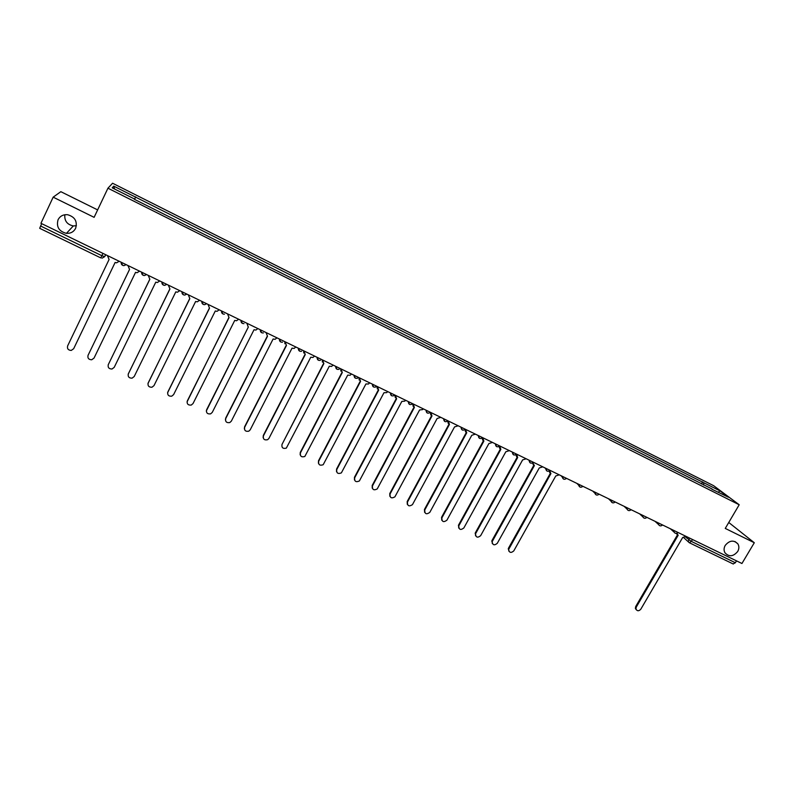 <?xml version="1.0" encoding="UTF-8"?>
<svg xmlns="http://www.w3.org/2000/svg" width="794" height="794" viewBox="0 0 794 794"><rect width="100%" height="100%" fill="white"/><g stroke="black" fill="none" stroke-linecap="round" stroke-linejoin="round"><path stroke-width="1.19" d="M76.393 225.724L73.316 225.943C67.133 224.573 64.304 220.841 64.84 214.747M75.629 228.315C73.723 231.868 70.656 233.545 66.438 233.357C58.955 231.401 56.156 226.866 58.061 219.74C60.056 216.047 63.252 214.37 67.629 214.717C74.904 216.861 77.574 221.387 75.629 228.315M737.705 551.493C733.229 556.703 728.961 557.11 724.912 552.713C723.711 550.411 723.81 547.969 725.23 545.399C729.547 540.277 733.765 539.781 737.884 543.9C739.244 546.262 739.184 548.793 737.705 551.493M97.642 209.904L60.84 191.682L53.168 197.16L40.941 223.293L741.943 563.502L754.3 542.739L728.753 522.482M739.204 504.756L713.617 485.68L112.579 183.235L107.944 188.198L739.204 504.756L725.259 528.417L754.3 542.739M53.168 197.16L94.109 217.338L107.944 188.198M102.952 253.385L100.828 257.911L39.71 228.325L40.613 226.022L101.85 255.708L104.709 256.641L105.761 254.745M41.715 223.66L40.613 226.022M736.495 560.862L735.383 562.748L733.12 563.909M703.593 485.045L703.782 482.732L719.93 490.851L728.495 497.243L711.861 489.193M134.375 199.304L712.129 489.025M134.504 199.016L112.212 187.831L113.721 186.133L135.585 197.13L134.504 199.363M703.782 482.732L135.585 197.13M701.43 483.953L702.64 481.869M134.533 199.383L135.734 196.872M719.93 490.851L718.411 492.181M114.604 189.032L113.721 186.133M676.915 533.31L678.165 535.275L636.252 607.152L635.925 609.028C637.165 611.221 638.783 611.301 640.788 609.236L682.691 537.469L686.036 536.367M636.163 609.643L635.369 608.383L635.706 606.527L677.49 534.828M677.292 534.59L676.379 533.419M549.656 470.773L550.907 473.611L508.626 549.488C509.282 552.793 510.999 553.259 513.787 550.897L555.76 475.963L559.264 474.842M508.825 551.115L508.527 548.088L550.351 473.284M549.914 472.817L549.071 471.13M532.784 462.862L534.372 465.602L492.131 541.707C492.647 545.17 494.364 545.716 497.282 543.314L539.255 467.964L542.788 466.842M492.28 543.503L492.002 540.496L533.826 465.284M533.35 464.778L532.526 463.011M513.51 454.803L512.348 452.074C512.666 455.071 514.085 455.766 516.616 454.148L517.678 457.513L475.507 533.856C475.864 537.488 477.581 538.094 480.648 535.672L522.621 459.905L526.164 458.783M475.586 535.811L475.338 532.843L517.162 457.215M516.646 456.669L515.852 454.803M496.568 446.595L495.387 443.846C495.714 446.863 497.143 447.558 499.674 445.93L500.845 449.354L458.753 525.936C458.932 529.727 460.629 530.402 463.855 527.96L505.828 451.766L509.391 450.635M458.743 528.06L458.525 525.112L500.339 449.067M499.783 448.491L499.019 446.516M482.752 437.712L483.864 441.127L441.861 517.936C441.851 521.886 443.538 522.631 446.913 520.179L488.886 443.558L492.469 442.427M441.752 520.229L441.563 517.321L483.377 440.849M482.772 440.223L482.057 438.139M465.502 429.346L466.723 432.819L424.76 510.006C424.661 513.986 426.338 514.78 429.792 512.388L471.795 435.271L475.398 434.139M424.601 512.319L424.453 509.46L466.257 432.561M465.612 431.886L464.947 429.663M448.273 420.979L449.434 424.443L407.471 502.056C407.302 505.957 408.95 506.82 412.443 504.656L454.545 426.914L458.178 425.783M407.302 504.339L407.193 501.53L448.977 424.195M448.282 423.47L447.707 421.078M430.805 412.503L431.976 415.987L390.033 494.047C389.794 497.858 391.422 498.781 394.916 496.836L437.137 418.488L440.789 417.346M389.844 496.28L389.775 493.521L431.549 415.758M430.795 414.964L430.358 412.344M413.168 403.938L414.369 407.451L372.436 485.968C372.138 489.68 373.736 490.672 377.229 488.935L419.579 409.972L422.676 409.585L423.252 408.831M372.237 488.141L372.197 485.442L413.962 407.233M413.148 406.389L412.771 403.749M395.382 395.303L396.603 398.836L354.68 477.809C354.322 481.432 355.891 482.484 359.384 480.956L401.853 401.387L404.781 401.159L405.545 400.245M354.461 479.923L354.461 477.293L396.216 398.638M395.343 397.715L394.995 395.124M377.418 386.589L378.669 390.152L336.755 469.572C336.358 473.115 337.897 474.217 341.37 472.887L383.968 392.722L386.728 392.623L387.671 391.611M336.517 471.616L336.567 469.075L378.301 389.963M377.368 388.961L377.061 386.42M359.295 377.795L360.565 381.378L318.672 461.264C318.235 464.728 319.734 465.88 323.188 464.718L365.925 383.968L368.515 383.988L369.657 382.827M318.424 463.23L318.503 460.778L360.228 381.199M359.216 380.108L358.967 377.636M341.003 368.922L342.303 372.525L300.43 452.888C299.953 456.272 301.422 457.463 304.836 456.471L347.703 375.145L350.144 375.254L351.464 373.994M300.152 454.754L300.281 452.401L341.976 372.366M340.904 371.175L340.695 368.763M322.543 359.96L323.863 363.592L282.009 444.422C281.503 447.737 282.942 448.967 286.326 448.134L329.312 366.233L331.624 366.411L333.103 365.081M282.009 444.422L323.565 363.444M322.404 362.133L322.255 359.821M303.913 350.918L305.253 354.571L263.419 435.886C262.893 439.132 264.303 440.402 267.647 439.697L268.918 438.417L310.752 357.24L312.935 357.469L314.563 356.089M263.122 437.534L263.33 435.42L304.975 354.442M303.745 353.002L303.645 350.789M285.096 341.787L286.465 345.469L244.661 427.271C244.115 430.447 245.495 431.747 248.81 431.182L250.209 429.822L292.023 348.159L294.088 348.437L295.854 347.008M244.353 428.79L244.592 426.815L286.217 345.35M284.897 343.752L284.857 341.668M266.069 332.547L267.499 336.279L225.724 418.567C225.159 421.693 226.518 423.023 229.794 422.577L231.332 421.148L273.106 338.998L275.071 339.306L276.967 337.837M225.417 419.937L225.685 418.13L267.28 336.17M206.301 410.994L248.353 326.999L206.609 409.793C206.033 412.85 207.363 414.22 210.599 413.873L212.266 412.384L254.02 329.748L255.886 330.076L257.901 328.587M246.934 323.267L248.175 326.91M227.56 313.908L229.029 317.64L187.315 400.93C186.729 403.948 188.039 405.327 191.245 405.079L193.031 403.551L234.746 320.409L236.523 320.756L238.647 319.238M187.027 401.963L228.861 317.56M208.028 304.43L209.517 308.181L167.842 391.978C167.246 394.955 168.536 396.355 171.703 396.206L173.608 394.628L215.293 310.98L216.99 311.347L219.213 309.809M167.574 392.822L209.378 308.112M188.317 294.812L189.816 298.633L148.18 382.946C147.575 385.874 148.845 387.303 151.982 387.234L153.996 385.616L195.642 301.462L197.279 301.839L199.592 300.291M147.952 383.591L189.706 298.584M168.378 285.185L169.926 288.996L128.33 373.825C127.725 376.723 128.975 378.172 132.082 378.172L134.206 376.525L175.811 291.855L177.38 292.232L179.781 290.673M128.162 374.252L169.837 288.956M148.27 275.429L149.838 279.27L108.292 364.625C107.676 367.483 108.917 368.952 112.004 369.021L114.217 367.344L155.783 282.148L157.291 282.535L159.783 280.967M108.192 364.833L149.788 279.24M127.953 265.573L129.551 269.434L88.055 355.325L129.531 269.424M88.203 354.958L88.055 355.325C87.439 358.163 88.66 359.642 91.727 359.771L94.039 358.074L135.556 272.342L137.015 272.739L139.585 271.161M107.468 255.579L109.076 259.509L67.619 345.936C67.004 348.745 68.224 350.243 71.261 350.432L73.663 348.715L115.13 262.447L116.549 262.844L119.189 261.266M105.642 254.685L104.709 256.641L102.039 258.189M685.53 537.022L691.346 541.399L735.383 562.748M689.351 537.975L688.249 541.716L689.331 542.739L691.346 541.399L692.467 539.493M673.997 530.531L674.046 532.089L674.989 533.082M658.454 522.988L658.474 524.477L659.457 525.549M642.783 515.375L642.773 516.775L643.805 517.966M626.972 507.703L626.932 508.994L628.014 510.304M611.023 499.962L612.075 502.582M594.934 492.161L596.006 494.791M578.707 484.28L579.799 486.94M562.341 476.34L563.442 479.01M545.825 468.321L546.947 471.011M529.161 460.232L530.303 462.942M482.583 437.633C480.042 439.271 478.613 438.576 478.306 435.549L479.477 438.308M461.006 427.152L462.227 429.941M443.578 418.696L444.819 421.505M425.991 410.161L427.251 412.989M408.245 401.546L409.525 404.394M390.33 392.861L391.631 395.72M372.257 384.088L373.577 386.976M354.015 375.234L355.355 378.143M335.594 366.292L336.964 369.22M317.005 357.27L318.394 360.218M298.246 348.169L299.656 351.137M279.309 338.969L280.739 341.966M260.184 329.689L261.643 332.706M240.88 320.319L242.359 323.366M221.387 310.861L222.896 313.928M201.706 301.313L203.234 304.4M206.638 303.705L204.703 304.678C202.659 304.598 201.706 303.507 201.855 301.383M181.836 291.676L183.394 294.782M186.818 294.088L184.794 295.07C182.769 294.941 181.836 293.84 181.995 291.745M161.778 281.93L163.356 285.066L164.695 285.364L166.8 284.371M141.521 272.104L143.118 275.26L144.399 275.558L146.592 274.565M121.055 262.169L122.693 265.355L123.924 265.653L126.177 264.66M683.823 537.746L689.331 542.739L733.309 564.028M636.252 607.152L635.706 606.527M508.934 548.674L508.527 548.088M492.399 541.071L492.002 540.496M475.705 533.409L475.338 532.843M458.872 525.678L458.525 525.112M441.891 517.877L441.563 517.321M424.76 510.006L424.453 509.46M407.471 502.056L407.193 501.53M390.033 494.047L389.775 493.521M372.436 485.968L372.197 485.442M354.68 477.809L354.461 477.293M336.755 469.572L336.567 469.075M66.438 233.357L73.316 225.943M670.354 528.754L674.046 532.089C675.228 533.687 676.577 533.826 678.086 532.506M655.05 521.33L658.474 524.477C659.635 526.154 660.995 526.323 662.553 524.973M639.627 513.847L642.773 516.775C643.904 518.551 645.274 518.75 646.902 517.37M624.104 506.314L626.932 508.994C628.024 510.879 629.414 511.118 631.101 509.708M608.462 498.721L610.963 501.133C611.995 503.138 613.405 503.416 615.171 501.977M592.721 491.079L594.845 493.173C595.818 495.317 597.237 495.654 599.103 494.176M576.871 483.387L578.608 485.134C579.491 487.427 580.92 487.824 582.895 486.315M560.931 475.656L562.231 476.996C563.015 479.457 564.445 479.923 566.549 478.375M544.883 467.865L545.736 468.758C546.371 471.408 547.81 471.944 550.053 470.376M528.725 460.024L529.112 460.441C529.588 463.279 531.017 463.894 533.409 462.297M461.046 427.172C461.354 430.209 462.793 430.904 465.344 429.266M443.628 418.726C443.945 421.773 445.384 422.468 447.945 420.82M426.05 410.19C426.299 413.148 427.688 413.902 430.249 412.453M408.315 401.585C408.473 404.424 409.823 405.238 412.344 404.037M390.42 392.901C390.509 395.63 391.799 396.494 394.281 395.511M372.346 384.127C372.386 386.757 373.627 387.671 376.058 386.877M354.114 375.284C354.114 377.815 355.295 378.768 357.677 378.133M335.703 366.342C335.663 368.803 336.815 369.786 339.137 369.289M317.124 357.33C317.064 359.722 318.166 360.724 320.439 360.347M298.375 348.229C298.286 350.551 299.348 351.583 301.571 351.315M279.438 339.038C279.329 341.311 280.361 342.353 282.545 342.174M260.323 329.758C260.194 331.981 261.206 333.043 263.35 332.944M241.019 320.389C240.89 322.572 241.872 323.654 243.976 323.615M221.536 310.93C221.387 313.084 222.36 314.176 224.424 314.196M161.926 282.009C161.768 284.073 162.691 285.195 164.695 285.364M141.669 272.173C141.511 274.228 142.414 275.349 144.399 275.558M121.204 262.248C121.045 264.273 121.948 265.414 123.924 265.653M100.828 257.911L39.71 228.325M737.884 543.9L734.986 541.528M677.093 534.243L676.478 533.697M635.925 609.028L635.369 608.383M508.626 549.488L508.22 548.902M492.131 541.707L491.744 541.131M475.507 533.856L475.14 533.29M458.753 525.936L458.406 525.37M441.861 517.936L441.533 517.39"/></g></svg>
